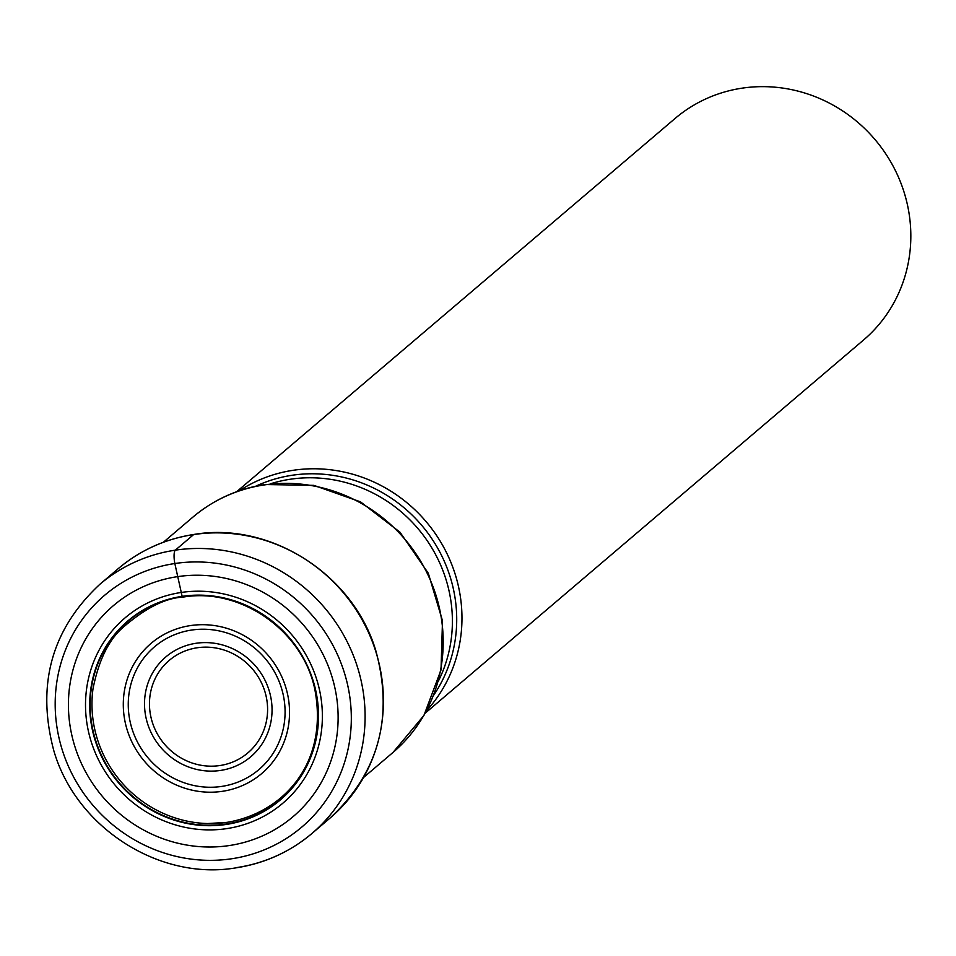 <?xml version="1.0" encoding="UTF-8"?>
<svg xmlns="http://www.w3.org/2000/svg" width="956" height="956" viewBox="0 0 956 956"><rect width="100%" height="100%" fill="white"/><g stroke="black" fill="none" stroke-linecap="round" stroke-linejoin="round"><path stroke-width="1.43" d="M229.165 845.57A138.572 132.095 49.6 0 1 70.923 730.874A138.572 132.095 49.6 0 1 177.386 576.671A138.572 132.095 49.6 0 1 335.616 691.367A138.572 132.095 49.6 0 1 229.165 845.57M183.456 596.604L182.142 596.353A117.576 112.067 49.6 0 0 91.824 727.169A117.576 112.067 49.6 0 0 226.07 824.478A117.576 112.067 -130.4 0 0 316.388 693.65A117.576 112.067 -130.4 0 0 182.142 596.353L174.829 563.526A11.448 2.976 -98.5 0 1 175.318 550.166L193.638 534.571A163.607 155.948 -130.4 0 0 118.15 568.724L99.83 584.319A163.607 155.948 49.6 0 1 175.318 550.166A163.607 155.948 49.6 0 1 348.474 644.392A163.607 155.948 49.6 0 1 311.943 833.477A163.607 155.948 49.6 0 1 236.455 867.63M239.37 490.751A145.431 138.62 49.6 0 1 293.277 470.28A145.431 138.62 49.6 0 1 443.226 546.378A145.431 138.62 49.6 0 1 426.579 710.667M425.205 713.176L863.579 339.989A145.431 138.62 -130.4 0 0 908.2 208.516A145.431 138.62 -130.4 0 0 742.143 88.155A145.431 138.62 -130.4 0 0 675.032 118.508L236.658 491.707M174.829 563.526A152.159 145.037 -130.4 0 0 57.934 732.834A152.159 145.037 -130.4 0 0 231.675 858.763A152.159 145.037 -130.4 0 0 348.57 689.455A152.159 145.037 -130.4 0 0 174.829 563.526M99.83 584.319C51.696 629.203 36.328 684.532 53.715 750.329C75.703 827.215 158.995 881.026 236.013 867.845C264.681 863.423 289.991 851.963 311.943 833.477L330.262 817.882A163.607 155.948 -130.4 0 0 366.793 628.797A163.607 155.948 -130.4 0 0 193.638 534.571M226.763 822.399A116.345 110.908 49.6 0 1 207.667 823.546A116.345 110.908 49.6 0 1 92.995 688.846C98.635 660.68 108.458 640.365 122.464 627.901C145.133 608.219 165.28 597.966 182.931 597.142C240.267 587.08 302.622 630.47 314.763 689.061C329.187 764.179 282.235 813.401 226.847 822.375L207.667 823.546M226.094 824.024A117.182 111.697 49.6 0 1 92.278 727.038A117.182 111.697 49.6 0 1 182.309 596.652A117.182 111.697 -130.4 0 1 316.113 693.638A117.182 111.697 -130.4 0 1 226.094 824.024M226.691 828.625A121.699 116.011 49.6 0 1 87.713 727.898A121.699 116.011 49.6 0 1 181.21 592.469A121.699 116.011 -130.4 0 1 320.176 693.196A121.699 116.011 -130.4 0 1 226.691 828.625M192.789 517.208C213.678 499.63 237.733 488.731 264.955 484.537L313.855 485.361L360.484 501.84L399.99 532.205L428.312 573.265L442.497 620.814L441.027 669.893L423.962 715.375L393.024 752.42A154.454 147.224 -130.4 0 0 427.511 573.923A154.454 147.224 -130.4 0 0 264.059 484.967A154.454 147.224 -130.4 0 0 263.892 484.991A154.454 147.224 -130.4 0 0 192.789 517.208L163.345 542.279M438.362 681.138A139.707 133.171 -130.4 0 0 424.5 536.878A139.707 133.171 -130.4 0 0 290.516 479.207A139.707 133.171 -130.4 0 0 290.349 479.231A139.707 133.171 -130.4 0 0 270.393 483.832M255.754 486.21A141.847 135.214 49.6 0 1 292.178 475.263A141.847 135.214 49.6 0 1 292.345 475.228A141.847 135.214 49.6 0 1 433.51 541.251A141.847 135.214 49.6 0 1 433.677 695.215M190.459 625.582A85.419 81.415 -130.4 0 0 124.842 720.621A85.419 81.415 -130.4 0 0 222.378 791.317A85.419 81.415 -130.4 0 0 287.995 696.279A85.419 81.415 -130.4 0 0 190.459 625.582M221.983 786.37A80.579 76.803 -130.4 0 0 283.597 696.613A80.579 76.803 -130.4 0 0 191.606 630.064A80.579 76.803 -130.4 0 0 191.343 630.1A80.579 76.803 -130.4 0 0 129.741 719.856A80.579 76.803 -130.4 0 0 221.72 786.418A80.579 76.803 -130.4 0 0 221.983 786.37M220.37 770.464A65.534 62.463 49.6 0 1 145.682 716.128A65.534 62.463 49.6 0 1 196.04 643.28A65.534 62.463 49.6 0 1 196.195 643.257A65.534 62.463 49.6 0 1 270.883 697.605A65.534 62.463 49.6 0 1 220.525 770.44A65.534 62.463 49.6 0 1 220.37 770.464M197.33 647.75A60.694 57.85 49.6 0 1 266.509 698.071A60.694 57.85 49.6 0 1 219.868 765.541A60.694 57.85 49.6 0 1 219.725 765.565A60.694 57.85 49.6 0 1 150.546 715.231A60.694 57.85 49.6 0 1 197.187 647.774A60.694 57.85 49.6 0 1 197.33 647.75M330.262 817.882C378.6 772.783 393.812 717.155 375.911 651.012C353.493 574.592 270.464 521.331 193.901 534.452C165.292 538.861 140.03 550.286 118.15 568.724M393.024 752.42L363.579 777.491"/></g></svg>

